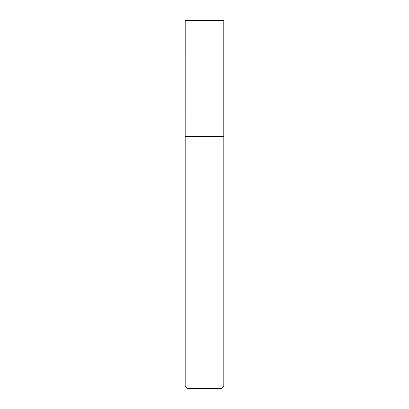 <?xml version="1.0" encoding="UTF-8"?>
<svg xmlns="http://www.w3.org/2000/svg" width="409" height="409" viewBox="0 0 409 409"><rect width="100%" height="100%" fill="white"/><g stroke="black" fill="none" stroke-linecap="round" stroke-linejoin="round"><path stroke-width="0.61" d="M185.144 136.693L223.856 136.693L223.856 20.45L185.144 20.45L185.129 136.8L223.856 136.693M223.871 386.091L221.412 388.55L187.588 388.55L185.129 386.091L223.871 386.091L223.871 136.8M185.129 386.091L185.129 136.8"/></g></svg>
